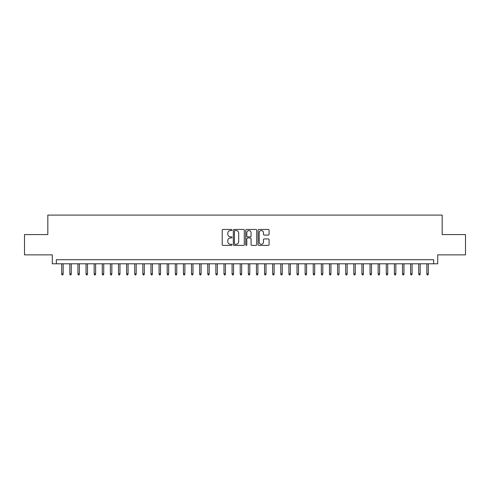 <?xml version="1.0" encoding="UTF-8"?>
<svg xmlns="http://www.w3.org/2000/svg" width="490" height="490" viewBox="0 0 490 490"><rect width="100%" height="100%" fill="white"/><g stroke="black" fill="none" stroke-linecap="round" stroke-linejoin="round"><path stroke-width="0.73" d="M232.015 230.006A0.557 0.557 0 0 0 231.458 229.449L222.999 229.449A0.796 0.796 0 0 0 222.203 230.245L222.203 244.584A0.796 0.796 0 0 0 222.999 245.38L231.458 245.38A0.557 0.557 0 0 0 232.015 244.822A0.557 0.557 0 0 0 231.458 244.265L230.367 244.265A2.548 2.548 0 0 1 227.819 241.717L227.819 240.517A2.548 2.548 0 0 1 230.367 237.969L231.458 237.969A0.557 0.557 0 0 0 232.015 237.411A0.557 0.557 0 0 0 231.458 236.854L230.367 236.854A2.548 2.548 0 0 1 227.819 234.306L227.819 233.111A2.548 2.548 0 0 1 230.367 230.563L231.458 230.563A0.557 0.557 0 0 0 232.015 230.006M268.275 235.065A0.796 0.796 0 0 0 269.071 234.269L269.071 230.245A0.796 0.796 0 0 0 268.275 229.449L258.879 229.449A0.796 0.796 0 0 0 258.083 230.245L258.083 244.584A0.796 0.796 0 0 0 258.879 245.38L268.275 245.38A0.796 0.796 0 0 0 269.071 244.584L269.071 239.72A0.796 0.796 0 0 0 268.275 238.924L264.257 238.924A0.796 0.796 0 0 0 263.461 239.72L263.461 242.134A2.131 2.131 0 0 1 261.329 244.265A2.131 2.131 0 0 1 259.198 242.134L259.198 232.695A2.131 2.131 0 0 1 261.329 230.563A2.131 2.131 0 0 1 263.461 232.695L263.461 234.269A0.796 0.796 0 0 0 264.257 235.065L268.275 235.065M433.65 263.785L437.711 263.785L437.711 254.861L465.5 254.861L465.5 234.575L442.17 234.575L442.17 215.098L47.83 215.098L47.83 234.575L24.5 234.575L24.5 254.861L52.289 254.861L52.289 263.785L433.65 263.785L433.65 259.725L56.35 259.725L56.35 263.785M244.302 230.245A0.796 0.796 0 0 0 243.506 229.449L234.11 229.449A0.796 0.796 0 0 0 233.314 230.245L233.314 244.584A0.796 0.796 0 0 0 234.11 245.38L243.506 245.38A0.796 0.796 0 0 0 244.302 244.584L244.302 230.245M246.495 229.449L255.89 229.449A0.796 0.796 0 0 1 256.687 230.245L256.687 244.584A0.796 0.796 0 0 1 255.89 245.38L251.872 245.38A0.796 0.796 0 0 1 251.076 244.584L251.076 238.765A0.796 0.796 0 0 0 250.274 237.969L247.609 237.969A0.796 0.796 0 0 0 246.813 238.765L246.813 244.822A0.557 0.557 0 0 1 246.256 245.38A0.557 0.557 0 0 1 245.698 244.822L245.698 230.245A0.796 0.796 0 0 1 246.495 229.449M234.986 230.563A0.557 0.557 0 0 0 234.428 231.121L234.428 243.708A0.557 0.557 0 0 0 234.986 244.265L236.137 244.265A2.548 2.548 0 0 0 238.685 241.717L238.685 233.111A2.548 2.548 0 0 0 236.137 230.563L234.986 230.563M251.076 232.732A2.131 2.131 0 0 0 248.945 230.606A2.131 2.131 0 0 0 246.813 232.732L246.813 236.058A0.796 0.796 0 0 0 247.609 236.854L250.274 236.854A0.796 0.796 0 0 0 251.076 236.058L251.076 232.732M63.161 273.843L62.836 274.902L62.028 274.902L61.703 273.843L63.161 273.843L63.161 263.785M61.703 273.843L61.703 263.785M71.277 273.843L70.952 274.902L70.144 274.902L69.819 273.843L71.277 273.843L71.277 263.785M69.819 273.843L69.819 263.785M79.392 273.843L79.068 274.902L78.253 274.902L77.928 273.843L79.392 273.843L79.392 263.785M77.928 273.843L77.928 263.785M87.508 273.843L87.183 274.902L86.369 274.902L86.044 273.843L87.508 273.843L87.508 263.785M86.044 273.843L86.044 263.785M95.617 273.843L95.293 274.902L94.484 274.902L94.16 273.843L95.617 273.843L95.617 263.785M94.16 273.843L94.16 263.785M103.733 273.843L103.408 274.902L102.6 274.902L102.275 273.843L103.733 273.843L103.733 263.785M102.275 273.843L102.275 263.785M111.849 273.843L111.524 274.902L110.709 274.902L110.385 273.843L111.849 273.843L111.849 263.785M110.385 273.843L110.385 263.785M119.964 273.843L119.64 274.902L118.825 274.902L118.5 273.843L119.964 273.843L119.964 263.785M118.5 273.843L118.5 263.785M128.074 273.843L127.749 274.902L126.941 274.902L126.616 273.843L128.074 273.843L128.074 263.785M126.616 273.843L126.616 263.785M136.189 273.843L135.865 274.902L135.056 274.902L134.732 273.843L136.189 273.843L136.189 263.785M134.732 273.843L134.732 263.785M144.305 273.843L143.98 274.902L143.166 274.902L142.841 273.843L144.305 273.843L144.305 263.785M142.841 273.843L142.841 263.785M152.421 273.843L152.096 274.902L151.281 274.902L150.957 273.843L152.421 273.843L152.421 263.785M150.957 273.843L150.957 263.785M160.53 273.843L160.206 274.902L159.397 274.902L159.072 273.843L160.53 273.843L160.53 263.785M159.072 273.843L159.072 263.785M168.646 273.843L168.321 274.902L167.513 274.902L167.188 273.843L168.646 273.843L168.646 263.785M167.188 273.843L167.188 263.785M176.761 273.843L176.437 274.902L175.622 274.902L175.298 273.843L176.761 273.843L176.761 263.785M175.298 273.843L175.298 263.785M184.877 273.843L184.552 274.902L183.738 274.902L183.413 273.843L184.877 273.843L184.877 263.785M183.413 273.843L183.413 263.785M192.987 273.843L192.662 274.902L191.853 274.902L191.529 273.843L192.987 273.843L192.987 263.785M191.529 273.843L191.529 263.785M201.102 273.843L200.778 274.902L199.969 274.902L199.644 273.843L201.102 273.843L201.102 263.785M199.644 273.843L199.644 263.785M209.218 273.843L208.893 274.902L208.079 274.902L207.754 273.843L209.218 273.843L209.218 263.785M207.754 273.843L207.754 263.785M217.333 273.843L217.009 274.902L216.194 274.902L215.87 273.843L217.333 273.843L217.333 263.785M215.87 273.843L215.87 263.785M225.443 273.843L225.118 274.902L224.31 274.902L223.985 273.843L225.443 273.843L225.443 263.785M223.985 273.843L223.985 263.785M233.559 273.843L233.234 274.902L232.425 274.902L232.101 273.843L233.559 273.843L233.559 263.785M232.101 273.843L232.101 263.785M241.674 273.843L241.35 274.902L240.535 274.902L240.21 273.843L241.674 273.843L241.674 263.785M240.21 273.843L240.21 263.785M249.79 273.843L249.465 274.902L248.65 274.902L248.326 273.843L249.79 273.843L249.79 263.785M248.326 273.843L248.326 263.785M257.899 273.843L257.575 274.902L256.766 274.902L256.442 273.843L257.899 273.843L257.899 263.785M256.442 273.843L256.442 263.785M266.015 273.843L265.69 274.902L264.882 274.902L264.557 273.843L266.015 273.843L266.015 263.785M264.557 273.843L264.557 263.785M274.131 273.843L273.806 274.902L272.991 274.902L272.667 273.843L274.131 273.843L274.131 263.785M272.667 273.843L272.667 263.785M282.246 273.843L281.921 274.902L281.107 274.902L280.782 273.843L282.246 273.843L282.246 263.785M280.782 273.843L280.782 263.785M290.356 273.843L290.031 274.902L289.223 274.902L288.898 273.843L290.356 273.843L290.356 263.785M288.898 273.843L288.898 263.785M298.471 273.843L298.147 274.902L297.338 274.902L297.014 273.843L298.471 273.843L298.471 263.785M297.014 273.843L297.014 263.785M306.587 273.843L306.262 274.902L305.448 274.902L305.123 273.843L306.587 273.843L306.587 263.785M305.123 273.843L305.123 263.785M314.702 273.843L314.378 274.902L313.563 274.902L313.239 273.843L314.702 273.843L314.702 263.785M313.239 273.843L313.239 263.785M322.812 273.843L322.487 274.902L321.679 274.902L321.354 273.843L322.812 273.843L322.812 263.785M321.354 273.843L321.354 263.785M330.928 273.843L330.603 274.902L329.795 274.902L329.47 273.843L330.928 273.843L330.928 263.785M329.47 273.843L329.47 263.785M339.043 273.843L338.719 274.902L337.904 274.902L337.579 273.843L339.043 273.843L339.043 263.785M337.579 273.843L337.579 263.785M347.159 273.843L346.834 274.902L346.02 274.902L345.695 273.843L347.159 273.843L347.159 263.785M345.695 273.843L345.695 263.785M355.268 273.843L354.944 274.902L354.135 274.902L353.811 273.843L355.268 273.843L355.268 263.785M353.811 273.843L353.811 263.785M363.384 273.843L363.059 274.902L362.251 274.902L361.926 273.843L363.384 273.843L363.384 263.785M361.926 273.843L361.926 263.785M371.5 273.843L371.175 274.902L370.36 274.902L370.036 273.843L371.5 273.843L371.5 263.785M370.036 273.843L370.036 263.785M379.615 273.843L379.291 274.902L378.476 274.902L378.151 273.843L379.615 273.843L379.615 263.785M378.151 273.843L378.151 263.785M387.725 273.843L387.4 274.902L386.592 274.902L386.267 273.843L387.725 273.843L387.725 263.785M386.267 273.843L386.267 263.785M395.84 273.843L395.516 274.902L394.707 274.902L394.383 273.843L395.84 273.843L395.84 263.785M394.383 273.843L394.383 263.785M403.956 273.843L403.631 274.902L402.817 274.902L402.492 273.843L403.956 273.843L403.956 263.785M402.492 273.843L402.492 263.785M412.072 273.843L411.747 274.902L410.932 274.902L410.608 273.843L412.072 273.843L412.072 263.785M410.608 273.843L410.608 263.785M420.181 273.843L419.857 274.902L419.048 274.902L418.723 273.843L420.181 273.843L420.181 263.785M418.723 273.843L418.723 263.785M428.297 273.843L427.972 274.902L427.164 274.902L426.839 273.843L428.297 273.843L428.297 263.785M426.839 273.843L426.839 263.785"/></g></svg>
